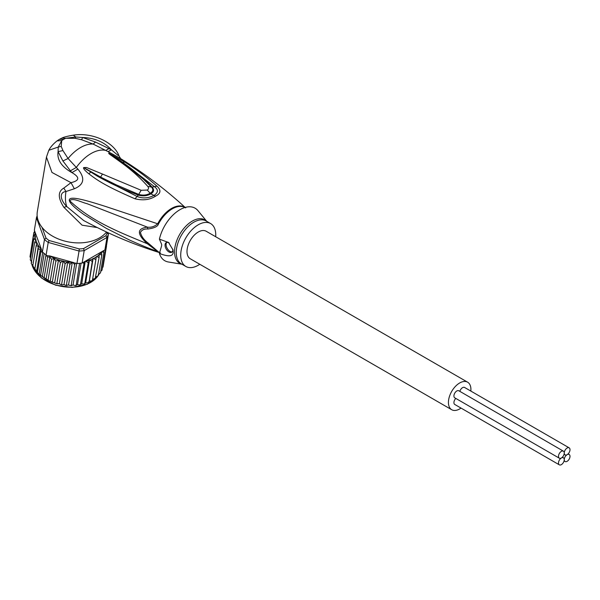 <?xml version="1.0" encoding="UTF-8"?>
<svg xmlns="http://www.w3.org/2000/svg" width="600" height="600" viewBox="0 0 600 600"><rect width="100%" height="100%" fill="white"/><g stroke="black" fill="none" stroke-linecap="round" stroke-linejoin="round"><path stroke-width="0.9" d="M564.248 459.66A4.065 2.348 120 0 0 565.088 461.52A4.065 2.348 120 0 0 568.222 460.433A4.065 2.348 120 0 0 570 456.338A4.065 2.348 120 0 0 569.16 454.478A4.065 2.348 120 0 0 567.127 454.673A4.065 2.348 120 0 0 564.248 459.66A4.065 2.348 120 0 0 563.408 457.793A4.065 2.348 120 0 0 561.375 457.995A4.065 2.348 120 0 0 558.495 462.975A4.065 2.348 120 0 0 559.342 464.842A4.065 2.348 120 0 0 562.47 463.748A4.065 2.348 120 0 0 564.248 459.66M567.127 454.673A4.065 2.348 120 0 0 570 449.692A4.065 2.348 120 0 0 569.16 447.832A4.065 2.348 120 0 0 566.025 448.92A4.065 2.348 120 0 0 564.248 453.015A4.065 2.348 120 0 0 565.088 454.875A4.065 2.348 120 0 0 567.127 454.673M459.855 391.373A4.065 2.348 -60 0 1 464.58 387.457L569.16 447.832M559.342 464.842L454.763 404.467A4.065 2.348 -60 0 1 453.923 402.6A4.065 2.348 -60 0 1 455.79 398.415M559.342 458.197L454.763 397.822A4.065 2.348 -60 0 1 453.923 395.963A4.065 2.348 -60 0 1 455.7 391.868A4.065 2.348 -60 0 1 458.835 390.78L563.408 451.155A4.065 2.348 120 0 0 560.273 452.243A4.065 2.348 120 0 0 558.495 456.338A4.065 2.348 120 0 0 559.342 458.197A4.065 2.348 120 0 0 561.375 457.995A4.065 2.348 120 0 0 564.248 453.015A4.065 2.348 120 0 0 563.408 451.155M451.725 409.732L190.29 258.788A15.9 9.18 -60 0 1 186.998 251.513A15.9 9.18 -60 0 1 193.935 235.515A15.9 9.18 -60 0 1 206.19 231.255L467.625 382.192A15.9 9.18 120 0 0 455.37 386.452A15.9 9.18 120 0 0 448.433 402.45A15.9 9.18 120 0 0 451.725 409.732A15.9 9.18 120 0 0 461.018 408.075M470.835 391.065A15.9 9.18 120 0 0 470.918 389.467A15.9 9.18 120 0 0 467.625 382.192M49.117 240.517L79.29 248.933L79.05 251.032L48.218 242.43A36.975 24.727 -170.5 0 1 46.282 241.013A36.975 24.727 -170.5 0 1 44.483 239.52L45.998 238.08A35.49 23.737 -170.5 0 0 49.117 240.517L48.218 242.43L46.125 254.903A36.975 24.727 -170.5 0 1 44.19 253.485L40.56 275.168L39.082 274.388L35.407 270.623L32.94 267.097L33.06 265.785L31.215 263.445M40.875 251.812L37.425 272.415L36.532 271.808L40.275 249.45L40.875 251.812L42.39 251.985L44.483 239.52L36.443 217.755L37.328 217.245M38.235 248.85L34.785 269.452L38.31 246.255L38.235 248.85L40.275 249.45M32.94 267.097L32.723 266.618M31.193 263.4L34.642 242.49L36.877 243.015L36.15 245.722L38.31 246.255M95.895 259.365L96.368 256.515L99.09 257.438L99.172 254.325L101.79 254.993L101.483 251.88L84.773 261.532A35.49 23.737 9.5 0 0 85.222 261.428L83.933 263.827L80.483 284.43L79.725 284.993L77.475 284.632L75.157 285.555L73.058 285.007L70.455 285.683L68.535 284.978L65.707 285.382L63.975 284.535L67.793 261.765L65.085 263.692L61.635 284.295L60.938 284.655L59.37 283.748L56.115 283.47L48.983 280.77L40.425 275.257M79.29 248.933A35.49 23.737 9.5 0 0 83.595 248.565L84.203 250.597L106.988 237.435L105.9 235.688A35.49 23.737 9.5 0 0 107.085 232.89L108.405 234.083L107.873 232.635M76.957 263.505L79.05 251.032A36.975 24.727 9.5 0 0 84.203 250.597L82.11 263.062A36.975 24.727 -170.5 0 1 79.56 263.347A36.975 24.727 -170.5 0 1 76.957 263.505L75.517 263.1L74.662 264.615L71.213 285.218L71.58 285.69L70.455 285.683M104.903 249.907L106.988 237.435A36.975 24.727 9.5 0 0 108.405 234.083L106.32 246.555A36.975 24.727 -170.5 0 1 105.705 248.257A36.975 24.727 -170.5 0 1 104.903 249.907L101.483 251.88M37.148 215.835A36.975 24.727 9.5 0 0 36.443 217.755L34.35 230.228L35.287 232.77A35.49 23.737 9.5 0 0 35.242 233.1L35.287 232.77M83.595 248.565L105.9 235.688M107.085 232.89L106.808 232.14M42.03 227.347L45.998 238.08M44.19 253.485A36.975 24.727 -170.5 0 1 42.39 251.985M46.125 254.903L46.455 255.57L49.725 255.907A35.49 23.737 9.5 0 0 62.775 261.06L60.383 262.597L56.932 283.2M67.793 261.765L69.87 264.368L72.338 262.215L49.725 255.907M72.39 262.23L72.863 262.478A35.49 23.737 9.5 0 0 73.358 262.5L72.338 262.215L68.535 284.978M73.358 262.5L75.488 263.295M72.863 262.478L74.662 264.615M82.11 263.062L84.773 261.532M83.145 262.65L83.933 263.827M85.53 261.09L88.252 262.8L84.802 283.403L84.097 284.01L81.698 283.86L85.222 261.428M88.252 262.8L89.475 259.92L92.265 261.382L93.12 258.39L95.903 259.582L92.453 280.185L91.92 280.793L89.302 281.16L88.185 282.6L85.448 283.065M101.528 251.858L103.942 252.278L103.808 250.718M105.907 245.73L106.493 246.24L106.462 245.685M35.543 233.452L33.465 235.928L35.535 236.58L33.742 239.212L36.008 239.752L34.642 242.49M35.82 240.015A35.49 23.737 9.5 0 0 41.453 249.442L35.557 233.49M41.453 249.442L42.195 252.248M34.695 231.442L33.81 232.71L35.242 233.1M39.082 274.388L42.78 252.322M42.285 276.885L45.983 254.805M46.455 255.57L47.595 257.062L44.145 277.665M48.983 280.77L46.072 279.263L49.823 256.905L51.562 259.26L48.113 279.862M47.595 257.062L49.823 256.905M50.242 281.19L54.03 258.532L55.852 261.112L52.403 281.715M51.562 259.26L54.03 258.532M54.698 282.683L58.515 259.913L60.383 262.597M55.852 261.112L58.515 259.913M36.15 245.722L32.7 266.325M59.37 283.748L63.18 260.978L65.085 263.692M63.18 260.978L62.775 261.06M69.87 264.368L66.42 284.97L66.87 285.495L65.707 285.382M73.058 285.007L76.672 263.423M79.56 263.347L76.207 285.465L75.157 285.555M77.475 284.632L81.06 263.197M81.698 283.86L79.725 284.993M85.665 282.69L89.475 259.92M92.265 261.382L89.168 281.558M89.302 281.16L93.12 258.39M92.49 279.697L92.453 280.185M95.498 278.355L92.602 279.285M95.377 277.515L99.09 257.438M101.79 254.993L98.34 275.595L95.812 277.028M103.942 252.278L100.493 272.88L98.212 274.5M102.015 270.142L100.748 271.38M105.705 248.257L102.075 269.94M103.035 266.895L102.42 267.862M106.493 246.24L103.042 266.843M34.575 230.843L34.44 231.69M33.81 232.71L30.428 254.032M33.465 235.928L30.015 256.53M30.57 258.12L30 256.65M33.742 239.212L30.285 259.815L31.86 262.267M63.975 284.535L62.145 284.88L61.635 284.295M147.915 229.005C144.24 228.757 141.75 229.913 140.445 232.462C141.368 236.333 143.858 239.798 147.915 242.858L158.453 251.873A5.175 4.215 -53.4 0 0 157.755 251.565C149.82 248.767 140.558 244.995 129.99 240.248L106.305 228.36L84.3 214.808C78.802 210.96 74.468 207.248 73.65 206.355C71.273 204.127 69.855 202.275 69.39 200.805C68.595 197.917 72.465 197.445 81.008 199.403C85.898 200.415 94.433 202.89 106.62 206.805L158.453 224.04C157.74 226.5 154.23 228.157 147.915 229.005L147.352 227.138C136.77 228.517 136.77 234.06 147.352 243.765C120.188 232.507 92.108 221.85 69.727 200.798C72.585 197.295 81.278 202.327 86.985 203.655L147.352 227.138C151.328 227.64 154.792 226.478 157.755 223.642A25.965 14.992 120 0 1 171.57 208.425A25.965 14.992 120 0 1 171.773 208.312A25.965 14.992 120 0 1 185.062 207.458M77.865 169.102C85.35 178.065 84.18 184.62 74.355 188.76L71.002 182.663C79.68 180.615 79.988 177.262 71.91 172.62L77.865 169.102L68.078 158.505L62.94 150.57L58.08 151.627L62.887 160.95L68.078 158.505A36.233 20.918 120 0 1 80.595 147.517A36.233 20.918 120 0 1 93.105 144.06L108.097 151.642L111.398 149.812L95.573 142.08L93.105 144.06L81.645 139.762L75.218 138.315L75.69 136.995L65.722 138.27L75.218 138.315M199.785 264.278A24.773 14.303 -60 0 1 198.24 265.245A24.773 14.303 -60 0 1 185.85 266.475A24.773 14.303 -60 0 1 182.055 246.623A24.773 14.303 -60 0 1 198.24 224.798A24.773 14.303 -60 0 1 210.623 223.567A24.773 14.303 -60 0 1 215.685 236.737M172.208 251.85A5.542 3.202 60 0 1 168.165 249.772A5.542 3.202 60 0 1 166.08 244.567A5.542 3.202 60 0 1 166.755 242.423M169.26 243.097A5.542 3.202 -120 0 0 166.185 242.632A5.542 3.202 -120 0 0 165.038 245.175A5.542 3.202 -120 0 0 167.46 250.755A5.542 3.202 -120 0 0 171.727 252.24A5.542 3.202 -120 0 0 172.882 249.705A5.542 3.202 -120 0 0 172.86 249.248M206.722 221.317L197.97 210.653A30.315 17.505 120 0 0 179.94 209.7A30.315 17.505 120 0 0 159.413 239.167L168.54 242.452L173.002 249.938L173.137 251.385C173.58 256.462 169.005 257.145 159.413 253.447A30.315 17.505 120 0 0 168.337 261.975L181.95 264.225M159.413 253.447L161.648 245.678L161.648 244.358L159.413 239.167M147.915 242.858L147.352 243.765L157.755 251.565A25.965 14.992 120 0 0 159.675 252.638M123.517 163.312L120.12 160.89L123.802 163.523L121.575 162.817C109.17 153.78 108.757 153.922 108.712 153.097L124.868 162.097C135.712 169.11 144.315 175.065 156.93 186.142L152.093 187.132C145.98 180.428 133.845 170.123 122.677 162.398L154.23 186.525C158.438 189.547 158.407 192.48 154.155 195.337C148.29 198.322 142.59 198.69 137.062 196.44L97.53 176.257L83.895 167.655L100.627 177.09L83.895 167.655L87.352 170.062M121.575 162.817C131.385 169.845 140.123 177.72 147.81 186.442C148.898 187.95 148.71 189.157 147.248 190.065L141.157 190.282L102.45 174.045L100.627 177.09L116.347 184.905L138.683 194.4C142.92 195.593 146.73 195.218 150.127 193.267C153.172 191.498 153.608 189.428 151.417 187.042L152.093 187.132C154.44 189.765 153.998 192.007 150.757 193.86C147.142 195.983 142.988 196.403 138.278 195.105C126.667 190.5 115.83 186.352 97.53 176.257M122.677 162.712L108.885 153.225L122.677 162.398L124.868 162.097M121.567 161.917L108.885 153.225L112.282 155.37L113.205 155.205M147.81 186.442L151.417 187.042L143.047 178.882M119.625 157.995L119.453 157.89C141.525 171.465 162.113 186.788 181.208 203.835L185.13 207.442M156.93 186.142C161.325 190.178 160.86 193.515 155.55 196.155C149.917 199.83 143.07 200.715 135 198.81L138.278 195.105L141.157 190.282M95.573 142.08L82.575 137.49L75.69 136.995L73.328 135.165C91.905 132.142 113.985 141.885 119.123 156.142L120.757 158.775M62.887 160.95L70.418 170.805L76.297 167.468A36.233 20.918 -60 0 1 91.05 153.555A36.233 20.918 -60 0 1 105.802 150.435L108.96 148.553M102.45 174.045L86.46 167.475L83.625 167.58C83.123 168.472 84.87 170.558 88.875 173.828C97.733 180.637 105.93 186.165 135 198.81M119.453 157.89L108.097 151.642M118.118 155.46L111.398 149.812C104.273 142.012 94.665 137.903 82.575 137.49L81.645 139.762M61.222 146.392L61.755 140.558L58.252 147.067L61.222 146.392L62.94 150.57M63.698 139.305L65.722 138.27L61.905 138.083L59.377 139.35L63.698 139.305L61.755 140.558L57.023 140.903C53.115 144.06 50.377 147.188 48.818 150.27L58.252 147.067L58.08 151.627C56.88 159.72 61.485 166.718 71.91 172.62L70.418 170.805M160.365 252.892C133.95 244.642 108.382 233.85 83.685 220.522L66.742 206.528C60.42 200.235 58.845 192.233 65.977 191.512L74.355 188.76M97.297 227.572L82.08 225.18L63.87 207.308C57.825 197.94 57.802 191.542 63.795 188.1L71.002 182.663L51.96 172.447L46.463 157.072L48.818 150.27M46.463 157.072L37.32 211.657A36.975 24.727 9.5 0 0 57.75 238.71A36.975 24.727 9.5 0 0 99.532 237.87A36.975 24.727 9.5 0 0 106.523 232.013M97.583 276.45A35.123 23.49 -170.5 0 1 41.445 277.77A35.123 23.49 -170.5 0 1 41.325 277.673A35.123 23.49 -170.5 0 1 31.928 264.668M99.03 274.215A35.123 23.49 -170.5 0 1 98.392 275.295M93.727 258.413A35.49 23.737 9.5 0 0 95.025 257.707A35.49 23.737 9.5 0 0 96.308 256.92M68.258 262.08A35.49 23.737 9.5 0 0 71.873 262.425M86.115 261.218A35.49 23.737 9.5 0 0 89.265 260.295M90.09 260.002A35.49 23.737 9.5 0 0 92.977 258.78M96.968 256.478A35.49 23.737 9.5 0 0 99.188 254.745M99.75 254.243A35.49 23.737 9.5 0 0 101.58 252.292M35.168 233.767A35.49 23.737 9.5 0 0 35.145 236.22M63.51 261.233A35.49 23.737 9.5 0 0 67.267 261.938M35.197 236.895A35.49 23.737 9.5 0 0 35.678 239.498M158.453 251.873A25.883 14.94 120 0 0 159.285 252.42L159.72 252.667M184.98 207.487A25.883 14.94 120 0 0 172.425 208.763A25.883 14.94 120 0 0 172.23 208.875A25.883 14.94 120 0 0 158.453 224.04M210.623 223.567L206.16 220.995A24.773 14.303 120 0 0 193.778 222.218A24.773 14.303 120 0 0 193.522 222.368A24.773 14.303 120 0 0 177.547 244.215A24.773 14.303 120 0 0 181.395 263.903L185.85 266.475M181.86 264.173A25.08 14.482 -60 0 1 175.365 245.16A25.08 14.482 -60 0 1 192.015 221.25A25.08 14.482 -60 0 1 192.278 221.1A25.08 14.482 -60 0 1 206.632 221.265M155.55 196.155L150.757 193.86L147.248 190.065M88.875 173.828L90.66 172.17M63.87 207.308L66.742 206.528A36.233 20.918 -60 0 1 65.977 191.512L63.795 188.1M564.067 460.928L565.088 461.52M568.132 453.885L569.16 454.478M564.067 454.283L565.088 454.875M562.38 457.2L563.408 457.793M97.68 276.39L87.33 284.243L72.188 287.43L55.665 285.195L41.392 277.95L31.867 264.6M98.377 275.37L99.06 274.2M45.39 278.895L36.975 272.392M35.407 270.623L34.665 269.685M84.892 283.778L84.097 284.01M88.815 282.337L88.185 282.6M92.385 280.53L91.92 280.793M57.51 283.86L56.115 283.47M53.085 282.472L51.398 281.82M62.145 284.88L60.938 284.655M123.66 163.41L143.49 179.28M181.208 203.835L185.648 207.9M73.328 135.157C67.297 136.2 63.488 137.167 61.905 138.083M59.377 139.35L57.023 140.895"/></g></svg>
